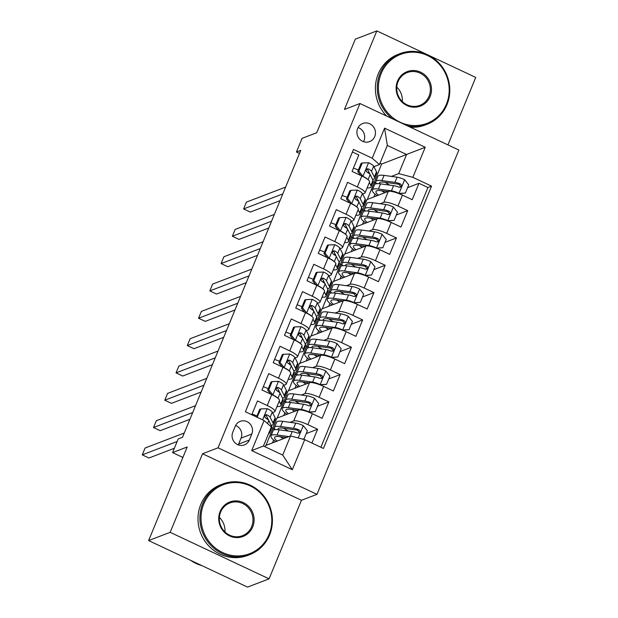 <?xml version="1.0" encoding="UTF-8"?>
<svg xmlns="http://www.w3.org/2000/svg" width="618" height="618" viewBox="0 0 618 618"><rect width="100%" height="100%" fill="white"/><g stroke="black" fill="none" stroke-linecap="round" stroke-linejoin="round"><path stroke-width="0.93" d="M357.629 128.521A9.687 9.224 69 0 0 359.568 139.073A9.687 9.224 69 0 0 369.649 141.592A9.687 9.224 69 0 0 374.74 136.57A9.687 9.224 69 0 0 372.801 126.026A9.687 9.224 69 0 0 362.72 123.507A9.687 9.224 69 0 0 357.629 128.521M363.508 141.669A9.687 9.224 69 0 0 363.971 140.695A9.687 9.224 69 0 0 358.1 127.555M447.934 144.906L475.744 77.428L376.833 30.9L355.304 39.15L316.725 132.739L302.086 138.347L296.455 152.013L299.491 153.442M316.964 494.346L458.873 150.05L359.954 103.523L218.046 447.818L316.964 494.346L301.46 500.286L202.542 453.759L170.166 532.322L269.077 578.85L301.46 500.286M269.077 578.85L247.54 587.1L148.629 540.572L187.208 446.984L172.561 452.592L182.889 457.451M170.166 532.322L148.629 540.572M352.422 151.997L358.826 155.01L352.067 171.41L361.831 175.999L357.32 186.93A12.105 2.596 22.4 0 1 365.068 192.862A12.105 2.596 22.4 0 1 364.574 193.279L362.65 194.013M357.32 186.93L347.563 182.333L340.804 198.733L350.568 203.322L346.057 214.253A12.105 2.596 22.4 0 1 353.805 220.186A12.105 2.596 22.4 0 1 353.311 220.603L351.387 221.337M346.057 214.253L336.3 209.664L329.548 226.057L339.305 230.645L334.794 241.576A12.105 2.596 22.4 0 1 342.542 247.509A12.105 2.596 22.4 0 1 342.048 247.926L340.124 248.668M334.794 241.576L325.037 236.988L318.285 253.38L328.042 257.976L323.538 268.9A12.105 2.596 22.4 0 1 331.279 274.832A12.105 2.596 22.4 0 1 330.784 275.249L328.861 275.991M323.538 268.9L313.774 264.311L307.022 280.711L316.779 285.3L312.275 296.231A12.105 2.596 22.4 0 1 320.016 302.163A12.105 2.596 22.4 0 1 319.521 302.581L317.598 303.314M312.275 296.231L302.511 291.642L295.759 308.034L305.516 312.623L301.012 323.554A12.105 2.596 22.4 0 1 308.753 329.487A12.105 2.596 22.4 0 1 308.258 329.904L306.335 330.638M301.012 323.554L291.248 318.965L284.496 335.358L294.253 339.946L289.749 350.877A12.105 2.596 22.4 0 1 297.49 356.81A12.105 2.596 22.4 0 1 296.995 357.227L295.072 357.969M289.749 350.877L279.993 346.289L273.233 362.681L282.99 367.277L278.486 378.201A12.105 2.596 22.4 0 1 286.227 384.133A12.105 2.596 22.4 0 1 285.732 384.558L283.809 385.292M278.486 378.201L268.73 373.612L261.97 390.012L271.727 394.601A12.105 2.596 22.4 0 1 279.475 400.534L274.964 411.464A12.105 2.596 22.4 0 1 274.469 411.882L272.546 412.615M311.92 443.044L317.613 429.232L306.227 433.597M265.979 445.369L276.864 418.185L298.224 410.004A12.105 2.596 22.4 0 1 312.36 413.712L322.117 418.301L328.876 401.909L317.49 406.273M277.243 418.046L288.127 390.862L309.487 382.681A12.105 2.596 -157.6 0 1 323.623 386.389L333.38 390.978L340.139 374.585L328.753 378.95M288.506 390.715L299.39 363.538L320.75 355.35A12.105 2.596 -157.6 0 1 334.886 359.066L344.643 363.654L351.403 347.262L340.016 351.619M299.769 363.392L310.645 336.215L332.013 328.027A12.105 2.596 -157.6 0 1 346.15 331.735L355.906 336.331L362.666 319.931L351.279 324.296M311.032 336.068L321.908 308.884L343.276 300.703A12.105 2.596 -157.6 0 1 357.413 304.411L367.169 309L373.929 292.608L362.542 296.972M322.287 308.745L333.172 281.561L354.539 273.38A12.105 2.596 -157.6 0 1 368.676 277.088L378.432 281.677L385.192 265.284L373.805 269.649M333.55 281.414L344.435 254.237L365.802 246.049A12.105 2.596 -157.6 0 1 379.939 249.765L389.695 254.353L396.455 237.953L385.068 242.318M344.813 254.091L355.698 226.914L377.057 218.726A12.105 2.596 -157.6 0 1 391.202 222.434L400.958 227.03L407.718 210.63L396.331 214.994M355.798 196.64L355.126 196.895M344.535 223.963L343.863 224.218M333.272 251.287L332.6 251.549M322.009 278.618L321.337 278.873M310.746 305.941L310.074 306.196M299.483 333.264L298.811 333.519M288.22 360.588L287.548 360.85M276.957 387.919L276.285 388.174M172.561 452.592L178.193 438.927L182.503 437.281L300.757 150.359L296.455 152.013M249.348 440.031L251.82 434.021A9.378 8.938 69 0 0 249.942 423.801A9.378 8.938 69 0 0 240.178 421.36A9.378 8.938 69 0 0 235.249 426.227L232.77 432.237A9.378 8.938 69 0 0 234.647 442.449A9.378 8.938 69 0 0 244.411 444.89A9.378 8.938 69 0 0 249.348 440.031L238.579 444.157L241.059 438.147A9.378 8.938 69 0 0 235.589 425.493M379.452 164.566L372.206 158.216L353.488 149.409L245.369 411.735L264.079 420.541L271.333 426.891L263.446 446.018L282.696 455.072L290.576 435.945L304.713 439.653L323.43 448.459L431.549 186.134L412.839 177.327L398.703 173.619L406.582 154.492L387.331 145.439L379.452 164.566L373.913 166.69M372.206 158.216L384.589 128.158L425.23 147.269L412.839 177.327M304.713 439.653L292.329 469.711L251.696 450.599L264.079 420.541M356.076 226.767L362.457 210.514L364.55 209.711M380.17 203.731L383.817 202.333A12.105 2.596 22.4 0 1 397.961 206.041L407.718 210.63M362.457 210.514L366.961 199.583L388.32 191.402L383.817 202.333M351.194 237.845L353.287 237.042M368.907 231.055L372.554 229.657A12.105 2.596 22.4 0 1 386.698 233.365L396.455 237.953M339.931 265.168L342.024 264.365M357.644 258.378L361.291 256.98A12.105 2.596 22.4 0 1 375.435 260.696L385.192 265.284M328.668 292.492L330.761 291.688M346.381 285.709L350.027 284.311A12.105 2.596 22.4 0 1 364.172 288.019L373.929 292.608M317.405 319.815L319.498 319.012M335.118 313.032L338.764 311.634A12.105 2.596 22.4 0 1 352.909 315.342L362.666 319.931M306.142 347.146L308.235 346.343M323.855 340.356L327.501 338.958A12.105 2.596 22.4 0 1 341.646 342.666L351.403 347.262M294.879 374.469L296.972 373.666M312.592 367.679L316.246 366.281A12.105 2.596 22.4 0 1 330.383 369.997L340.139 374.585M283.616 401.793L285.709 400.989M301.329 395.01L304.983 393.612A12.105 2.596 22.4 0 1 319.12 397.32L328.876 401.909M265.694 415.242L265.022 415.497M272.353 429.116L274.446 428.32M290.066 422.333L293.72 420.935A12.105 2.596 22.4 0 1 307.857 424.643L317.613 429.232M320.881 447.254L427.934 187.517L418.981 183.307L407.586 187.671M388.32 191.402A12.105 2.596 -157.6 0 1 402.465 195.11L412.221 199.699L418.981 183.307M251.773 414.748L257.467 400.943L267.223 405.532A12.105 2.596 22.4 0 1 274.964 411.464M367.061 169.309L366.389 169.571M265.076 446.783L265.601 445.516L290.576 435.945M202.542 453.759L218.046 447.818M376.833 30.9L344.45 109.463L359.954 103.523M367.339 199.444L381.607 164.064L425.23 147.269M381.607 164.064L379.977 163.299M373.72 183.191L375.814 182.387M391.433 176.408L398.703 173.619M274.516 428.521L272.623 429.247M272.438 442.89L273.627 440.016M285.779 401.19L283.886 401.916M283.701 415.566L284.89 412.685M297.042 373.867L295.149 374.593M294.964 388.243L296.153 385.362M286.227 384.133L290.738 373.21A12.105 2.596 -157.6 0 0 282.99 367.277M308.305 346.543L306.412 347.27M306.227 360.92L307.416 358.038M297.49 356.81L301.993 345.879A12.105 2.596 -157.6 0 0 294.253 339.946M319.568 319.22L317.675 319.946M317.49 333.589L318.672 330.715M308.753 329.487L313.256 318.556A12.105 2.596 -157.6 0 0 305.516 312.623M330.831 291.889L328.938 292.615M328.753 306.265L329.935 303.384M320.016 302.163L324.52 291.232A12.105 2.596 -157.6 0 0 316.779 285.3M342.094 264.566L340.201 265.292M340.016 278.942L341.198 276.061M331.279 274.832L335.783 263.909A12.105 2.596 -157.6 0 0 328.042 257.976M353.357 237.242L351.464 237.969M351.279 251.619L352.461 248.737M342.542 247.509L347.046 236.578A12.105 2.596 -157.6 0 0 339.305 230.645M364.62 209.919L362.727 210.645M362.542 224.288L363.724 221.414M353.805 220.186L358.309 209.255A12.105 2.596 -157.6 0 0 350.568 203.322M375.883 182.588L373.99 183.314M373.805 196.964L374.987 194.083M427.934 187.517L431.549 186.134M365.068 192.862L369.572 181.931A12.105 2.596 -157.6 0 0 361.831 175.999M263.446 446.018L251.696 450.599M282.696 455.072L292.329 469.711M384.589 128.158L387.331 145.439M238.239 444.89A9.378 8.938 69 0 0 238.579 444.157M269.479 431.387L269.494 431.426A23.152 4.967 22.4 0 1 269.664 432.785A23.152 4.967 22.4 0 1 268.544 433.643M257.096 417.25L260.866 408.907L267.339 408.691A8.019 1.723 22.4 0 1 272.283 412.082L275.126 417.76A23.152 4.967 22.4 0 1 275.296 419.128L273.156 424.319A23.152 4.967 -157.6 0 0 272.986 422.959L270.143 417.274A8.019 1.723 -157.6 0 0 267.1 414.863L265.856 414.778L264.859 415.891L264.89 417.08L265.748 418.139A8.019 1.723 22.4 0 1 268.791 420.557L271.634 426.235A23.152 4.967 22.4 0 1 271.804 427.594L269.664 432.785M267.787 418.51A19.212 4.125 22.4 0 1 266.003 418.286M257.042 415.906A19.212 4.125 22.4 0 1 252.074 414.014M257.49 417.104L257.922 417.644M260.866 408.907L259.745 409.332L256.586 417.011M177.134 441.499L142.256 454.863L145.068 448.027L184.257 433.017M271.194 425.362A23.152 4.967 -157.6 0 0 273.156 424.319M267.1 414.863L265.864 415.335A4.087 0.881 22.4 0 1 266.536 416.007L269.378 421.685A19.212 4.125 22.4 0 1 269.51 421.986M174.346 448.274L148.938 458.008L142.256 454.863M302.372 439.043L304.002 438.981L307.385 430.785L303.16 425.539A8.019 1.723 -157.6 0 0 295.713 423.106L282.696 421.321A23.152 4.967 -157.6 0 0 276.601 422.233L274.462 427.424A23.152 4.967 -157.6 0 0 275.195 429.641M283.901 428.274A19.212 4.125 -157.6 0 0 288.413 431.055M288.861 436.602L277.065 434.987A23.152 4.967 -157.6 0 0 270.97 435.891A23.152 4.967 -157.6 0 0 275.752 441.623M286.366 437.559L279.66 436.64A19.212 4.125 -157.6 0 0 274.608 437.389A19.212 4.125 -157.6 0 0 277.15 441.09M270.97 435.891L273.11 430.7A23.152 4.967 22.4 0 1 279.205 429.796L292.221 431.58A8.019 1.723 22.4 0 1 297.559 433.11L298.973 433.133L300 432.005L299.939 430.823L298.911 429.827A8.019 1.723 -157.6 0 0 293.573 428.297L280.557 426.513A23.152 4.967 -157.6 0 0 274.462 427.424M278.092 429.665A19.212 4.125 22.4 0 1 278.1 428.923A19.212 4.125 22.4 0 1 283.152 428.166L296.176 429.95A4.087 0.881 22.4 0 1 297.675 430.306L298.934 432.129M280.41 436.741A19.212 4.125 -157.6 0 0 283.43 438.68M304.002 438.981L303.26 439.274M203.801 503.894A36.918 35.164 69 0 0 222.673 552.577A36.918 35.164 69 0 0 269.031 534.578A36.918 35.164 69 0 0 250.159 485.902A36.918 35.164 69 0 0 203.801 503.894M269.572 535.057A37.829 36.029 -111 0 1 249.687 554.655A37.829 36.029 -111 0 1 210.305 544.821A37.829 36.029 -111 0 1 202.743 503.616A37.829 36.029 -111 0 1 222.627 484.018A37.829 36.029 -111 0 1 262.001 493.852A37.829 36.029 -111 0 1 269.572 535.057M220.108 511.565A18.463 17.582 -111 0 1 243.283 502.565A18.463 17.582 -111 0 1 252.723 526.907A18.463 17.582 -111 0 1 229.548 535.906A18.463 17.582 -111 0 1 220.108 511.565M251.665 526.629A17.551 16.717 69 0 0 248.15 507.509A17.551 16.717 69 0 0 229.881 502.944A17.551 16.717 69 0 0 220.649 512.044A17.551 16.717 69 0 0 224.164 531.163A17.551 16.717 69 0 0 242.434 535.729A17.551 16.717 69 0 0 251.665 526.629M201.854 565.609A37.829 36.029 -111 0 1 190.676 560.348M219.382 517.444A17.551 16.717 -111 0 1 224.937 531.951M249.687 554.655L247.795 555.381A37.829 36.029 -111 0 1 208.413 545.547A37.829 36.029 -111 0 1 200.842 504.342A37.829 36.029 -111 0 1 220.726 484.744L222.627 484.018M381.19 73.519A36.918 35.164 69 0 0 400.062 122.202A36.918 35.164 69 0 0 446.42 104.203A36.918 35.164 69 0 0 427.54 55.527A36.918 35.164 69 0 0 381.19 73.519M392.415 118.787A37.829 36.029 -111 0 1 380.124 73.241A37.829 36.029 -111 0 1 400.008 53.642A37.829 36.029 -111 0 1 439.39 63.476A37.829 36.029 -111 0 1 446.961 104.681A37.829 36.029 -111 0 1 427.077 124.28A37.829 36.029 -111 0 1 407.223 125.755M397.498 81.19A18.463 17.582 -111 0 1 420.673 72.198A18.463 17.582 -111 0 1 430.113 96.532A18.463 17.582 -111 0 1 406.93 105.531A18.463 17.582 -111 0 1 397.498 81.19M429.046 96.253A17.551 16.717 69 0 0 425.539 77.134A17.551 16.717 69 0 0 407.262 72.569A17.551 16.717 69 0 0 398.038 81.669A17.551 16.717 69 0 0 401.553 100.788A17.551 16.717 69 0 0 419.823 105.354A17.551 16.717 69 0 0 429.046 96.253M396.764 87.068A17.551 16.717 -111 0 1 402.326 101.576M427.077 124.28L425.184 125.006A37.829 36.029 -111 0 1 410.29 127.192M386.667 116.084A37.829 36.029 -111 0 1 378.231 73.967A37.829 36.029 -111 0 1 398.116 54.369L400.008 53.642M282.457 398.031A23.152 4.967 -157.6 0 0 284.419 396.988L286.559 391.797A23.152 4.967 22.4 0 0 286.389 390.437L283.546 384.759A8.019 1.723 22.4 0 0 278.602 381.36L272.129 381.576L268.753 389.78L272.971 395.026A8.019 1.723 22.4 0 1 277.621 398.007M279.243 401.082L280.757 404.102A23.152 4.967 22.4 0 1 280.927 405.462A23.152 4.967 22.4 0 1 276.98 406.574M279.05 391.186A19.212 4.125 22.4 0 1 277.266 390.962M268.305 388.575A19.212 4.125 22.4 0 1 263.338 386.69M272.129 381.576L271.008 382.009L267.633 390.205L268.753 389.78M270.823 394.176L267.633 390.205M192.708 412.523L153.519 427.532L156.331 420.704L195.52 405.686M284.419 396.988A23.152 4.967 -157.6 0 0 284.249 395.628L281.406 389.95A8.019 1.723 -157.6 0 0 278.363 387.54L277.119 387.447L276.122 388.56L276.153 389.757L277.011 390.815A8.019 1.723 22.4 0 1 280.054 393.233L282.897 398.911A23.152 4.967 22.4 0 1 283.067 400.271L280.927 405.462M278.363 387.54L277.127 388.011A4.087 0.881 22.4 0 1 277.791 388.683L280.642 394.361A19.212 4.125 22.4 0 1 280.773 394.663M189.911 419.298L160.201 430.676L153.519 427.532M293.72 370.707A23.152 4.967 -157.6 0 0 295.682 369.664L297.822 364.473A23.152 4.967 22.4 0 0 297.652 363.114L294.809 357.436A8.019 1.723 22.4 0 0 289.865 354.037L283.392 354.253L280.016 362.449L284.234 367.702A8.019 1.723 22.4 0 1 288.884 370.676M290.506 373.759L292.02 376.779A23.152 4.967 22.4 0 1 292.19 378.139A23.152 4.967 22.4 0 1 288.243 379.243M290.313 363.855A19.212 4.125 22.4 0 1 288.529 363.639M279.568 361.252A19.212 4.125 22.4 0 1 274.601 359.359M283.392 354.253L282.271 354.686L278.896 362.882L280.016 362.449M282.086 366.853L278.896 362.882M203.971 385.199L164.782 400.209L167.594 393.38L206.783 378.363M295.682 369.664A23.152 4.967 -157.6 0 0 295.512 368.305L292.662 362.627A8.019 1.723 -157.6 0 0 289.626 360.209L288.382 360.124L287.385 361.236L287.416 362.434L288.274 363.492A8.019 1.723 22.4 0 1 291.317 365.902L294.16 371.58A23.152 4.967 22.4 0 1 294.33 372.948L292.19 378.139M289.626 360.209L288.39 360.688A4.087 0.881 22.4 0 1 289.054 361.36L291.905 367.038A19.212 4.125 22.4 0 1 292.036 367.339M201.174 391.966L171.464 403.353L164.782 400.209M304.983 343.384A23.152 4.967 -157.6 0 0 306.945 342.341L309.085 337.15A23.152 4.967 22.4 0 0 308.915 335.79L306.064 330.105A8.019 1.723 22.4 0 0 301.128 326.713L294.655 326.93L291.279 335.126L295.497 340.371A8.019 1.723 22.4 0 1 300.147 343.353M301.769 346.428L303.284 349.448A23.152 4.967 22.4 0 1 303.453 350.808A23.152 4.967 22.4 0 1 299.506 351.92M301.576 336.532A19.212 4.125 22.4 0 1 299.792 336.316M290.831 333.929A19.212 4.125 22.4 0 1 285.864 332.036M294.655 326.93L293.535 327.355L290.159 335.559L291.279 335.126M293.349 339.521L290.159 335.559M215.226 357.868L176.037 372.886L178.857 366.057L218.046 351.039M306.945 342.341A23.152 4.967 -157.6 0 0 306.775 340.981L303.925 335.304A8.019 1.723 -157.6 0 0 300.889 332.886L299.645 332.801L298.649 333.913L298.679 335.103L299.537 336.169A8.019 1.723 22.4 0 1 302.573 338.579L305.423 344.257A23.152 4.967 22.4 0 1 305.593 345.616L303.453 350.808M300.889 332.886L299.645 333.365A4.087 0.881 22.4 0 1 300.317 334.029L303.168 339.715A19.212 4.125 22.4 0 1 303.299 340.016M212.438 364.643L182.727 376.03L176.037 372.886M316.246 316.053A23.152 4.967 -157.6 0 0 318.208 315.018L320.348 309.819A23.152 4.967 22.4 0 0 320.178 308.459L317.328 302.781A8.019 1.723 22.4 0 0 312.391 299.39L305.918 299.606L302.542 307.803L306.76 313.048A8.019 1.723 22.4 0 1 311.402 316.03M313.032 319.104L314.547 322.125A23.152 4.967 22.4 0 1 314.716 323.484A23.152 4.967 22.4 0 1 310.769 324.597M312.839 309.209A19.212 4.125 22.4 0 1 311.055 308.985M302.094 306.605A19.212 4.125 22.4 0 1 297.127 304.713M305.918 299.606L304.798 300.031L301.422 308.227L302.542 307.803M304.612 312.198L301.422 308.227M226.489 330.545L187.3 345.562L190.12 338.726L229.309 323.716M318.208 315.018A23.152 4.967 -157.6 0 0 318.038 313.65L315.188 307.973A8.019 1.723 -157.6 0 0 312.152 305.562L310.908 305.477L309.912 306.582L309.942 307.779L310.8 308.838A8.019 1.723 22.4 0 1 313.836 311.256L316.686 316.934A23.152 4.967 22.4 0 1 316.856 318.293L314.716 323.484M312.152 305.562L310.908 306.034A4.087 0.881 22.4 0 1 311.58 306.706L314.431 312.384A19.212 4.125 22.4 0 1 314.562 312.685M223.701 337.32L193.99 348.706L187.3 345.562M308.39 412.036L315.265 411.658L318.649 403.461L314.423 398.216A8.019 1.723 -157.6 0 0 306.976 395.783L293.959 393.998A23.152 4.967 -157.6 0 0 287.864 394.902L285.725 400.093A23.152 4.967 -157.6 0 0 286.458 402.318M295.165 400.943A19.212 4.125 -157.6 0 0 299.676 403.732M308.791 411.874A8.019 1.723 -157.6 0 0 301.345 409.44L288.328 407.664A23.152 4.967 -157.6 0 0 282.233 408.568A23.152 4.967 -157.6 0 0 287.015 414.299M297.629 410.228L290.923 409.317A19.212 4.125 -157.6 0 0 285.871 410.066A19.212 4.125 -157.6 0 0 288.413 413.766M315.265 411.658L308.985 412.26M282.233 408.568L284.373 403.376A23.152 4.967 22.4 0 1 290.468 402.465L303.484 404.249A8.019 1.723 22.4 0 1 308.822 405.779L310.236 405.81L311.263 404.682L311.202 403.5L310.174 402.503A8.019 1.723 -157.6 0 0 304.836 400.974L291.82 399.189A23.152 4.967 -157.6 0 0 285.725 400.093M289.348 402.341A19.212 4.125 22.4 0 1 289.363 401.6A19.212 4.125 22.4 0 1 294.415 400.843L307.432 402.627A4.087 0.881 22.4 0 1 308.938 402.975L310.197 404.798M291.673 409.417A19.212 4.125 -157.6 0 0 294.693 411.356M319.653 384.705L326.528 384.334L329.912 376.138L325.686 370.885A8.019 1.723 -157.6 0 0 318.239 368.452L305.222 366.675A23.152 4.967 -157.6 0 0 299.127 367.579L296.988 372.77A23.152 4.967 -157.6 0 0 297.721 374.995M306.428 373.62A19.212 4.125 -157.6 0 0 310.939 376.408M320.054 384.55A8.019 1.723 -157.6 0 0 312.608 382.117L299.591 380.333A23.152 4.967 -157.6 0 0 293.496 381.244A23.152 4.967 -157.6 0 0 298.278 386.968M308.892 382.905L302.187 381.986A19.212 4.125 -157.6 0 0 297.134 382.743A19.212 4.125 -157.6 0 0 299.676 386.435M326.528 384.334L320.248 384.937M293.496 381.244L295.636 376.053A23.152 4.967 22.4 0 1 301.731 375.141L314.747 376.926A8.019 1.723 22.4 0 1 320.085 378.455L321.491 378.479L322.526 377.359L322.465 376.177L321.437 375.18A8.019 1.723 -157.6 0 0 316.099 373.651L303.083 371.866A23.152 4.967 -157.6 0 0 296.988 372.77M300.611 375.01A19.212 4.125 22.4 0 1 300.626 374.269A19.212 4.125 22.4 0 1 305.678 373.519L318.695 375.304A4.087 0.881 22.4 0 1 320.201 375.651L321.46 377.474M302.936 382.094A19.212 4.125 -157.6 0 0 305.956 384.033M330.916 357.382L337.791 357.011L341.175 348.807L336.949 343.562A8.019 1.723 -157.6 0 0 329.502 341.128L316.478 339.344A23.152 4.967 -157.6 0 0 310.39 340.255L308.251 345.447A23.152 4.967 -157.6 0 0 308.985 347.664M317.691 346.296A19.212 4.125 -157.6 0 0 322.202 349.077M331.318 357.227A8.019 1.723 -157.6 0 0 323.871 354.794L310.854 353.009A23.152 4.967 -157.6 0 0 304.759 353.913A23.152 4.967 -157.6 0 0 309.541 359.645M320.155 355.582L313.45 354.662A19.212 4.125 -157.6 0 0 308.397 355.42A19.212 4.125 -157.6 0 0 310.939 359.112M337.791 357.011L331.511 357.613M304.759 353.913L306.899 348.722A23.152 4.967 22.4 0 1 312.994 347.818L326.01 349.603A8.019 1.723 22.4 0 1 331.348 351.132L332.754 351.155L333.79 350.027L333.728 348.846L332.7 347.849A8.019 1.723 -157.6 0 0 327.362 346.319L314.338 344.535A23.152 4.967 -157.6 0 0 308.251 345.447M311.874 347.687A19.212 4.125 22.4 0 1 311.889 346.945A19.212 4.125 22.4 0 1 316.941 346.188L329.958 347.973A4.087 0.881 22.4 0 1 331.464 348.328L332.723 350.151M314.199 354.763A19.212 4.125 -157.6 0 0 317.219 356.702M342.179 330.058L349.054 329.68L352.438 321.484L348.212 316.238A8.019 1.723 -157.6 0 0 340.765 313.805L327.741 312.02A23.152 4.967 -157.6 0 0 321.654 312.932L319.514 318.123A23.152 4.967 -157.6 0 0 320.248 320.34M328.954 318.965A19.212 4.125 -157.6 0 0 333.465 321.754M342.581 329.904A8.019 1.723 -157.6 0 0 335.134 327.47L322.109 325.686A23.152 4.967 -157.6 0 0 316.022 326.59A23.152 4.967 -157.6 0 0 320.804 332.322M331.418 328.258L324.713 327.339A19.212 4.125 -157.6 0 0 319.661 328.088A19.212 4.125 -157.6 0 0 322.202 331.789M349.054 329.68L342.774 330.282M316.022 326.59L318.162 321.399A23.152 4.967 22.4 0 1 324.249 320.495L337.274 322.279A8.019 1.723 22.4 0 1 342.611 323.809L344.017 323.832L345.053 322.704L344.991 321.522L343.963 320.526A8.019 1.723 -157.6 0 0 338.625 318.996L325.601 317.212A23.152 4.967 -157.6 0 0 319.514 318.123M323.137 320.363A19.212 4.125 22.4 0 1 323.152 319.622A19.212 4.125 22.4 0 1 328.204 318.865L341.221 320.649A4.087 0.881 22.4 0 1 342.727 321.005L343.987 322.828M325.462 327.44A19.212 4.125 -157.6 0 0 328.482 329.379M327.509 288.73A23.152 4.967 -157.6 0 0 329.471 287.687L331.611 282.496A23.152 4.967 22.4 0 0 331.441 281.136L328.591 275.458A8.019 1.723 22.4 0 0 323.654 272.059L317.181 272.275L313.805 280.479L318.023 285.725A8.019 1.723 22.4 0 1 322.666 288.706M324.296 291.781L325.81 294.801A23.152 4.967 22.4 0 1 325.98 296.161A23.152 4.967 22.4 0 1 322.032 297.266M324.102 281.885A19.212 4.125 22.4 0 1 322.318 281.661M313.357 279.274A19.212 4.125 22.4 0 1 308.39 277.389M317.181 272.275L316.061 272.708L312.685 280.904L313.805 280.479M315.875 284.875L312.685 280.904M237.752 303.222L198.563 318.231L201.383 311.402L240.572 296.385M329.471 287.687A23.152 4.967 -157.6 0 0 329.301 286.327L326.451 280.649A8.019 1.723 -157.6 0 0 323.415 278.239L322.171 278.146L321.175 279.259L321.205 280.456L322.063 281.514A8.019 1.723 22.4 0 1 325.099 283.925L327.949 289.61A23.152 4.967 22.4 0 1 328.119 290.97L325.98 296.161M323.415 278.239L322.171 278.71A4.087 0.881 22.4 0 1 322.843 279.382L325.694 285.06A19.212 4.125 22.4 0 1 325.817 285.361M234.964 309.997L205.253 321.375L198.563 318.231M353.442 302.727L360.317 302.356L363.701 294.16L359.475 288.915A8.019 1.723 -157.6 0 0 352.021 286.482L339.004 284.697A23.152 4.967 -157.6 0 0 332.917 285.601L330.777 290.792A23.152 4.967 -157.6 0 0 331.511 293.017M340.217 291.642A19.212 4.125 -157.6 0 0 344.728 294.431M353.844 302.573A8.019 1.723 -157.6 0 0 346.389 300.139L333.372 298.355A23.152 4.967 -157.6 0 0 327.285 299.266A23.152 4.967 -157.6 0 0 332.067 304.998M342.681 300.927L335.976 300.008A19.212 4.125 -157.6 0 0 330.924 300.765A19.212 4.125 -157.6 0 0 333.465 304.458M360.317 302.356L354.037 302.959M327.285 299.266L329.425 294.075A23.152 4.967 22.4 0 1 335.512 293.164L348.537 294.948A8.019 1.723 22.4 0 1 353.875 296.478L355.28 296.501L356.316 295.381L356.254 294.199L355.226 293.202A8.019 1.723 -157.6 0 0 349.881 291.673L336.864 289.888A23.152 4.967 -157.6 0 0 330.777 290.792M334.4 293.04A19.212 4.125 22.4 0 1 334.415 292.291A19.212 4.125 22.4 0 1 339.467 291.541L352.484 293.326A4.087 0.881 22.4 0 1 353.99 293.674L355.25 295.497M336.725 300.116A19.212 4.125 -157.6 0 0 339.745 302.055M338.772 261.406A23.152 4.967 -157.6 0 0 340.734 260.363L342.874 255.172A23.152 4.967 22.4 0 0 342.704 253.813L339.854 248.135A8.019 1.723 22.4 0 0 334.917 244.736L328.444 244.952L325.068 253.148L329.286 258.401A8.019 1.723 22.4 0 1 333.929 261.375M335.559 264.458L337.073 267.478A23.152 4.967 22.4 0 1 337.243 268.838A23.152 4.967 22.4 0 1 333.295 269.942M335.365 254.554A19.212 4.125 22.4 0 1 333.581 254.338M324.62 251.951A19.212 4.125 22.4 0 1 319.653 250.058M328.444 244.952L327.324 245.385L323.948 253.581L325.068 253.148M327.138 257.551L323.948 253.581M249.015 275.891L209.826 290.908L212.646 284.079L251.835 269.062M340.734 260.363A23.152 4.967 -157.6 0 0 340.564 259.004L337.714 253.326A8.019 1.723 -157.6 0 0 334.678 250.908L333.434 250.823L332.438 251.935L332.469 253.133L333.326 254.191A8.019 1.723 22.4 0 1 336.362 256.601L339.212 262.279A23.152 4.967 22.4 0 1 339.382 263.639L337.243 268.838M334.678 250.908L333.434 251.387A4.087 0.881 22.4 0 1 334.106 252.059L336.957 257.737A19.212 4.125 22.4 0 1 337.08 258.038M246.227 282.665L216.509 294.052L209.826 290.908M364.705 275.404L371.58 275.033L374.964 266.837L370.738 261.584A8.019 1.723 -157.6 0 0 363.284 259.151L350.267 257.374A23.152 4.967 -157.6 0 0 344.18 258.278L342.04 263.469A23.152 4.967 -157.6 0 0 342.774 265.694M351.48 264.319A19.212 4.125 -157.6 0 0 355.991 267.1M365.107 275.249A8.019 1.723 -157.6 0 0 357.652 272.816L344.635 271.032A23.152 4.967 -157.6 0 0 338.548 271.943A23.152 4.967 -157.6 0 0 343.33 277.667M353.944 273.604L347.239 272.685A19.212 4.125 -157.6 0 0 342.187 273.442A19.212 4.125 -157.6 0 0 344.728 277.134M371.58 275.033L365.292 275.636M338.548 271.943L340.688 266.752A23.152 4.967 22.4 0 1 346.775 265.84L359.792 267.625A8.019 1.723 22.4 0 1 365.138 269.154L366.544 269.178L367.579 268.058L367.517 266.876L366.489 265.879A8.019 1.723 -157.6 0 0 361.144 264.349L348.127 262.565A23.152 4.967 -157.6 0 0 342.04 263.469M345.663 265.709A19.212 4.125 22.4 0 1 345.678 264.967A19.212 4.125 22.4 0 1 350.73 264.218L363.747 266.003A4.087 0.881 22.4 0 1 365.246 266.35L366.513 268.173M347.988 272.785A19.212 4.125 -157.6 0 0 351.009 274.732M350.035 234.083A23.152 4.967 -157.6 0 0 351.997 233.04L354.137 227.849A23.152 4.967 22.4 0 0 353.967 226.489L351.117 220.804A8.019 1.723 22.4 0 0 346.18 217.412L339.707 217.629L336.331 225.825L340.549 231.07A8.019 1.723 22.4 0 1 345.192 234.052M346.822 237.127L348.336 240.147A23.152 4.967 22.4 0 1 348.506 241.507A23.152 4.967 22.4 0 1 344.558 242.619M346.628 227.231A19.212 4.125 22.4 0 1 344.844 227.007M335.883 224.628A19.212 4.125 22.4 0 1 330.916 222.735M339.707 217.629L338.587 218.054L335.211 226.258L336.331 225.825M338.401 230.22L335.211 226.258M260.278 248.567L221.089 263.585L223.909 256.756L263.098 241.738M351.997 233.04A23.152 4.967 -157.6 0 0 351.827 231.68L348.977 225.995A8.019 1.723 -157.6 0 0 345.941 223.585L344.697 223.5L343.693 224.612L343.732 225.802L344.589 226.868A8.019 1.723 22.4 0 1 347.625 229.278L350.476 234.956A23.152 4.967 22.4 0 1 350.645 236.315L348.506 241.507M345.941 223.585L344.697 224.064A4.087 0.881 22.4 0 1 345.369 224.728L348.22 230.414A19.212 4.125 22.4 0 1 348.343 230.715M257.49 255.342L227.772 266.729L221.089 263.585M375.96 248.081L382.843 247.71L386.227 239.506L382.001 234.261A8.019 1.723 -157.6 0 0 374.547 231.827L361.53 230.043A23.152 4.967 -157.6 0 0 355.443 230.954L353.303 236.146A23.152 4.967 -157.6 0 0 354.037 238.363M362.743 236.995A19.212 4.125 -157.6 0 0 367.254 239.776M376.37 247.926A8.019 1.723 -157.6 0 0 368.915 245.493L355.898 243.708A23.152 4.967 -157.6 0 0 349.811 244.612A23.152 4.967 -157.6 0 0 354.593 250.344M365.207 246.281L358.502 245.361A19.212 4.125 -157.6 0 0 353.45 246.111A19.212 4.125 -157.6 0 0 355.991 249.811M382.843 247.71L376.555 248.312M349.811 244.612L351.951 239.421A23.152 4.967 22.4 0 1 358.038 238.517L371.055 240.302A8.019 1.723 22.4 0 1 376.401 241.831L377.807 241.854L378.842 240.726L378.78 239.545L377.752 238.548A8.019 1.723 -157.6 0 0 372.407 237.018L359.39 235.234A23.152 4.967 -157.6 0 0 353.303 236.146M356.926 238.386A19.212 4.125 22.4 0 1 356.941 237.644A19.212 4.125 22.4 0 1 361.993 236.887L375.01 238.672A4.087 0.881 22.4 0 1 376.509 239.027L377.776 240.85M359.251 245.462A19.212 4.125 -157.6 0 0 362.272 247.401M361.298 206.752A23.152 4.967 -157.6 0 0 363.26 205.709L365.4 200.518A23.152 4.967 22.4 0 0 365.23 199.158L362.38 193.48A8.019 1.723 22.4 0 0 357.443 190.081L350.97 190.305L347.594 198.502L351.812 203.747A8.019 1.723 22.4 0 1 356.455 206.729M358.085 209.803L359.599 212.824A23.152 4.967 22.4 0 1 359.769 214.183A23.152 4.967 22.4 0 1 355.821 215.296M357.884 199.908A19.212 4.125 22.4 0 1 356.099 199.684M347.146 197.297A19.212 4.125 22.4 0 1 342.179 195.412M350.97 190.305L349.85 190.73L346.474 198.926L347.594 198.502M349.664 202.897L346.474 198.926M271.541 221.244L232.353 236.261L235.172 229.425L274.361 214.415M363.26 205.709A23.152 4.967 -157.6 0 0 363.09 204.349L360.24 198.672A8.019 1.723 -157.6 0 0 357.204 196.261L355.96 196.176L354.956 197.281L354.995 198.478L355.852 199.537A8.019 1.723 22.4 0 1 358.888 201.955L361.739 207.633A23.152 4.967 22.4 0 1 361.909 208.992L359.769 214.183M357.204 196.261L355.96 196.733A4.087 0.881 22.4 0 1 356.632 197.405L359.483 203.083A19.212 4.125 22.4 0 1 359.606 203.384M268.753 228.019L239.035 239.405L232.353 236.261M387.223 220.757L394.106 220.379L397.482 212.183L393.264 206.937A8.019 1.723 -157.6 0 0 385.81 204.504L372.793 202.719A23.152 4.967 -157.6 0 0 366.706 203.631L364.566 208.822A23.152 4.967 -157.6 0 0 365.3 211.039M374.006 209.664A19.212 4.125 -157.6 0 0 378.517 212.453M387.633 220.595A8.019 1.723 -157.6 0 0 380.178 218.169L367.162 216.385A23.152 4.967 -157.6 0 0 361.074 217.289A23.152 4.967 -157.6 0 0 365.856 223.021M376.47 218.957L369.765 218.038A19.212 4.125 -157.6 0 0 364.713 218.787A19.212 4.125 -157.6 0 0 367.254 222.488M394.106 220.379L387.818 220.981M361.074 217.289L363.214 212.098A23.152 4.967 22.4 0 1 369.301 211.194L382.318 212.971A8.019 1.723 22.4 0 1 387.664 214.508L389.07 214.531L390.105 213.403L390.043 212.221L389.016 211.225A8.019 1.723 -157.6 0 0 383.67 209.695L370.653 207.911A23.152 4.967 -157.6 0 0 364.566 208.822M368.189 211.062A19.212 4.125 22.4 0 1 368.204 210.321A19.212 4.125 22.4 0 1 373.257 209.564L386.273 211.348A4.087 0.881 22.4 0 1 387.772 211.704L389.039 213.527M370.514 218.139A19.212 4.125 -157.6 0 0 373.535 220.078M372.561 179.429A23.152 4.967 -157.6 0 0 374.523 178.386L376.663 173.194A23.152 4.967 22.4 0 0 376.493 171.835L373.643 166.157A8.019 1.723 22.4 0 0 368.707 162.758L362.233 162.974L358.857 171.178L363.075 176.424A8.019 1.723 22.4 0 1 367.718 179.405M369.348 182.48L370.862 185.5A23.152 4.967 22.4 0 1 371.032 186.86A23.152 4.967 22.4 0 1 367.084 187.965M369.147 172.577A19.212 4.125 22.4 0 1 367.362 172.36M358.409 169.973A19.212 4.125 22.4 0 1 353.442 168.081M362.233 162.974L361.113 163.407L357.737 171.603L358.857 171.178M360.927 175.574L357.737 171.603M282.805 193.921L243.616 208.93L246.435 202.101L285.624 187.084M374.523 178.386A23.152 4.967 -157.6 0 0 374.353 177.026L371.503 171.348A8.019 1.723 -157.6 0 0 368.467 168.938L367.223 168.845L366.219 169.958L366.258 171.155L367.115 172.213A8.019 1.723 22.4 0 1 370.151 174.624L373.002 180.309A23.152 4.967 22.4 0 1 373.172 181.669L371.032 186.86M368.467 168.938L367.223 169.409A4.087 0.881 22.4 0 1 367.895 170.081L370.746 175.759A19.212 4.125 22.4 0 1 370.87 176.06M280.016 200.696L250.298 212.074L243.616 208.93M398.486 193.426L405.369 193.055L408.745 184.859L404.527 179.614A8.019 1.723 -157.6 0 0 397.073 177.181L384.056 175.396A23.152 4.967 -157.6 0 0 377.969 176.3L375.829 181.491A23.152 4.967 -157.6 0 0 376.563 183.716M385.269 182.341A19.212 4.125 -157.6 0 0 389.78 185.13M398.896 193.272A8.019 1.723 -157.6 0 0 391.441 190.838L378.425 189.054A23.152 4.967 -157.6 0 0 372.337 189.965A23.152 4.967 -157.6 0 0 377.119 195.697M387.733 191.626L381.028 190.707A19.212 4.125 -157.6 0 0 375.976 191.464A19.212 4.125 -157.6 0 0 378.51 195.157M405.369 193.055L399.081 193.658M372.337 189.965L374.477 184.774A23.152 4.967 22.4 0 1 380.564 183.863L393.581 185.647A8.019 1.723 22.4 0 1 398.927 187.177L400.333 187.2L401.368 186.08L401.306 184.898L400.279 183.901A8.019 1.723 -157.6 0 0 394.933 182.372L381.916 180.587A23.152 4.967 -157.6 0 0 375.829 181.491M379.452 183.731A19.212 4.125 22.4 0 1 379.467 182.99A19.212 4.125 22.4 0 1 384.52 182.24L397.536 184.025A4.087 0.881 22.4 0 1 399.035 184.373L400.302 186.196M381.777 190.815A19.212 4.125 -157.6 0 0 384.798 192.754M377.057 218.726L372.554 229.657M365.802 246.049L361.291 256.98M354.539 273.38L350.027 284.311M343.276 300.703L338.764 311.634M332.013 328.027L327.501 338.958M320.75 355.35L316.246 366.281M309.487 382.681L304.983 393.612M298.224 410.004L293.72 420.935M312.36 413.712L307.857 424.643M402.465 195.11L397.961 206.041M391.202 222.434L386.698 233.365M379.939 249.765L375.435 260.696M368.676 277.088L364.172 288.019M357.413 304.411L352.909 315.342M346.15 331.735L341.646 342.666M334.886 359.066L330.383 369.997M323.623 386.389L319.12 397.32M271.727 394.601L267.223 405.532M241.059 438.147L251.82 434.021M267.177 408.691L262.588 419.838M271.634 426.235L269.494 431.426M275.126 417.76L272.986 422.959M268.791 420.557L267.548 423.569M272.283 412.082L270.143 417.274M298.208 437.946L303.268 425.671M280.557 426.513L282.696 421.321M277.065 434.987L279.205 429.796M293.573 428.297L295.713 423.106M290.39 436.014L292.221 431.58M297.675 430.306L298.911 429.827M278.44 381.368L272.87 394.894M282.897 398.911L280.757 404.102M286.389 390.437L284.249 395.628M280.054 393.233L277.969 398.286M283.546 384.759L281.406 389.95M289.703 354.044L284.133 367.571M294.16 371.58L292.02 376.779M297.652 363.114L295.512 368.305M291.317 365.902L289.232 370.954M294.809 357.436L292.662 362.627M300.966 326.713L295.396 340.24M305.423 344.257L303.284 349.448M308.915 335.79L306.775 340.981M302.573 338.579L300.495 343.631M306.064 330.105L303.925 335.304M312.229 299.39L306.652 312.917M316.686 316.934L314.547 322.125M320.178 308.459L318.038 313.65M313.836 311.256L311.758 316.308M317.328 302.781L315.188 307.973M308.954 411.874L314.531 398.347M291.82 399.189L293.959 393.998M288.328 407.664L290.468 402.465M304.836 400.974L306.976 395.783M301.345 409.44L303.484 404.249M308.938 402.975L310.174 402.503M320.217 384.543L325.794 371.016M303.083 371.866L305.222 366.675M299.591 380.333L301.731 375.141M316.099 373.651L318.239 368.452M312.608 382.117L314.747 376.926M320.201 375.651L321.437 375.18M331.48 357.219L337.057 343.693M314.338 344.535L316.478 339.344M310.854 353.009L312.994 347.818M327.362 346.319L329.502 341.128M323.871 354.794L326.01 349.603M331.464 348.328L332.7 347.849M342.743 329.896L348.32 316.37M325.601 317.212L327.741 312.02M322.109 325.686L324.249 320.495M338.625 318.996L340.765 313.805M335.134 327.47L337.274 322.279M342.727 321.005L343.963 320.526M323.492 272.067L317.915 285.593M327.949 289.61L325.81 294.801M331.441 281.136L329.301 286.327M325.099 283.925L323.021 288.977M328.591 275.458L326.451 280.649M354.006 302.573L359.583 289.046M336.864 289.888L339.004 284.697M333.372 298.355L335.512 293.164M349.881 291.673L352.021 286.482M346.389 300.139L348.537 294.948M353.99 293.674L355.226 293.202M334.755 244.743L329.178 258.27M339.212 262.279L337.073 267.478M342.704 253.813L340.564 259.004M336.362 256.601L334.284 261.653M339.854 248.135L337.714 253.326M365.269 275.242L370.846 261.715M348.127 262.565L350.267 257.374M344.635 271.032L346.775 265.84M361.144 264.349L363.284 259.151M357.652 272.816L359.792 267.625M365.246 266.35L366.489 265.879M346.018 217.412L340.441 230.939M350.476 234.956L348.336 240.147M353.967 226.489L351.827 231.68M347.625 229.278L345.547 234.33M351.117 220.804L348.977 225.995M376.532 247.918L382.109 234.392M359.39 235.234L361.53 230.043M355.898 243.708L358.038 238.517M372.407 237.018L374.547 231.827M368.915 245.493L371.055 240.302M376.509 239.027L377.752 238.548M357.281 190.089L351.704 203.616M361.739 207.633L359.599 212.824M365.23 199.158L363.09 204.349M358.888 201.955L356.81 207.007M362.38 193.48L360.24 198.672M387.795 220.595L393.372 207.069M370.653 207.911L372.793 202.719M367.162 216.385L369.301 211.194M383.67 209.695L385.81 204.504M380.178 218.169L382.318 212.971M387.772 211.704L389.016 211.225M368.544 162.766L362.967 176.292M373.002 180.309L370.862 185.5M376.493 171.835L374.353 177.026M370.151 174.624L368.073 179.676M373.643 166.157L371.503 171.348M399.058 193.264L404.635 179.745M381.916 180.587L384.056 175.396M378.425 189.054L380.564 183.863M394.933 182.372L397.073 177.181M391.441 190.838L393.581 185.647M399.035 184.373L400.279 183.901"/></g></svg>
